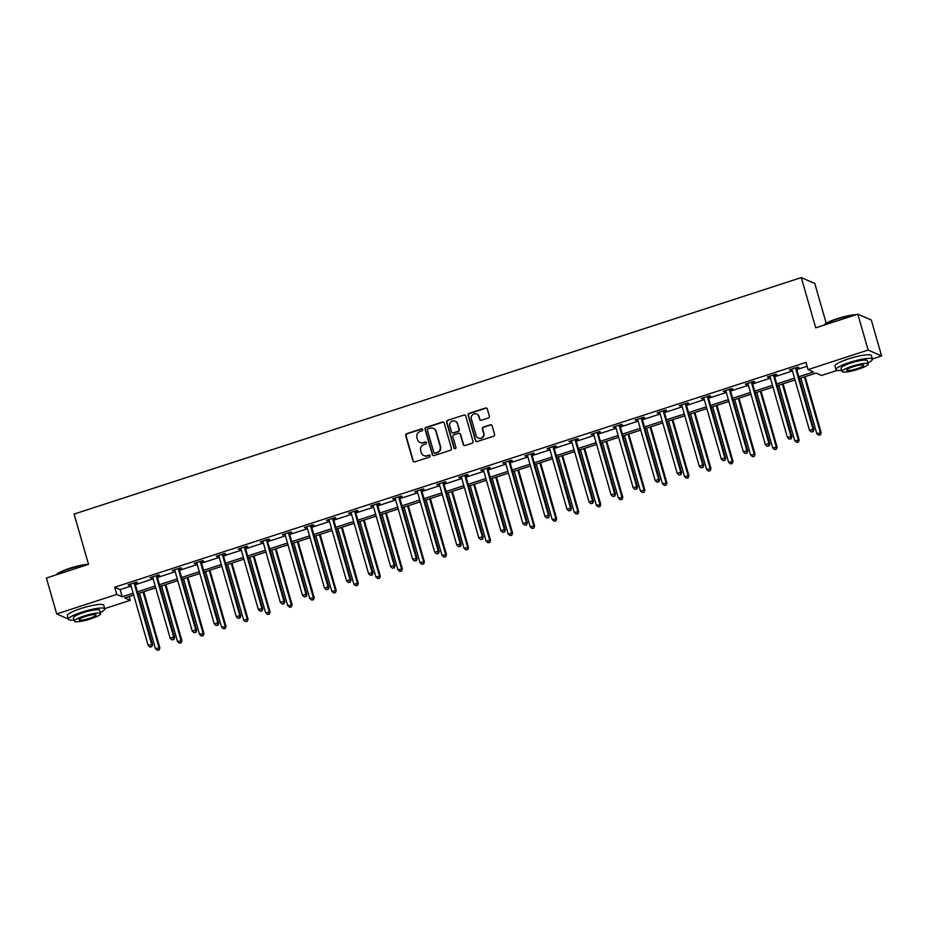 <?xml version="1.0" encoding="UTF-8"?>
<svg xmlns="http://www.w3.org/2000/svg" width="928" height="928" viewBox="0 0 928 928"><rect width="100%" height="100%" fill="white"/><g stroke="black" fill="none" stroke-linecap="round" stroke-linejoin="round"><path stroke-width="1.39" d="M422.658 429.56A1.044 1.009 -66.4 0 0 421.405 428.887L406.661 433.689A1.485 1.438 -66.4 0 0 405.675 435.545L412.96 460.926A1.485 1.438 -66.4 0 0 414.746 461.877L429.49 457.086A1.044 1.009 -66.4 0 0 429.618 455.149A1.044 1.009 -66.4 0 0 428.922 455.114L427.008 455.729A4.768 4.594 -66.4 0 1 421.277 452.667L420.674 450.556A4.768 4.594 -66.4 0 1 423.818 444.593L425.72 443.978A1.044 1.009 -66.4 0 0 425.859 442.03A1.044 1.009 -66.4 0 0 425.163 442.006L423.249 442.621A4.768 4.594 -66.4 0 1 417.519 439.559L416.916 437.436A4.768 4.594 -66.4 0 1 420.059 431.485L421.962 430.87A1.044 1.009 -66.4 0 0 422.658 429.56M422.275 429.026A1.044 1.009 -66.4 0 0 421.764 429.049L407.032 433.84A1.485 1.438 -66.4 0 0 406.046 435.708L413.32 461.077A1.485 1.438 -66.4 0 0 413.934 461.9M429.792 455.242A1.044 1.009 -66.4 0 0 429.281 455.277L427.008 455.729M426.033 442.134A1.044 1.009 -66.4 0 0 425.523 442.157L423.249 442.621M488.372 417.983A1.485 1.438 -66.4 0 0 489.346 416.115L487.304 408.993A1.485 1.438 -66.4 0 0 485.518 408.042L469.15 413.366A1.485 1.438 -66.4 0 0 468.164 415.222L475.449 440.603A1.485 1.438 -66.4 0 0 477.236 441.554L493.603 436.23A1.485 1.438 -66.4 0 0 494.589 434.374L492.118 425.778A1.485 1.438 -66.4 0 0 490.332 424.815L483.326 427.089A1.485 1.438 -66.4 0 0 482.34 428.956L483.569 433.214A3.979 3.84 -66.4 0 1 478.256 438.074A3.979 3.84 -66.4 0 1 476.145 435.626L471.354 418.922A3.979 3.84 -66.4 0 1 476.656 414.074A3.979 3.84 -66.4 0 1 478.778 416.51L479.567 419.294A1.485 1.438 -66.4 0 0 481.365 420.256L488.372 417.983M68.266 618.999L56.701 613.942L46.4 578.04L88.508 564.34L74.101 514.077L801.293 277.576L815.712 327.839L857.82 314.14L868.121 350.053L881.6 355.934L872.343 358.95M56.701 613.942L116.754 594.419L122.218 596.797L133.168 593.236M798.788 376.768L813.531 371.966L808.056 369.588L806.003 362.396L114.701 587.227L116.754 594.419M808.056 369.588L868.121 350.053M444.176 423.029A1.485 1.438 -66.4 0 0 442.378 422.066L426.01 427.39A1.485 1.438 -66.4 0 0 425.024 429.258L432.309 454.627A1.485 1.438 -66.4 0 0 434.095 455.59L450.463 450.266A1.485 1.438 -66.4 0 0 451.449 448.398L444.176 423.029M447.586 420.372L463.954 415.06A1.485 1.438 -66.4 0 1 465.74 416.011L473.013 441.392A1.485 1.438 -66.4 0 1 472.039 443.248L465.032 445.533A1.485 1.438 -66.4 0 1 463.234 444.57L460.288 434.281A1.485 1.438 -66.4 0 0 458.49 433.318L453.85 434.826A1.485 1.438 -66.4 0 0 452.864 436.694L455.938 447.4A1.044 1.009 -66.4 0 1 454.546 448.676A1.044 1.009 -66.4 0 1 454.001 448.038L446.6 422.24A1.485 1.438 -66.4 0 1 447.586 420.372L463.954 415.06M826.198 323.269L814.784 283.458L801.293 277.576M114.701 587.227L120.164 589.616L131.115 586.055M135.372 584.675L153.155 578.886M157.424 577.506L175.206 571.718M179.464 570.337L197.246 564.549M201.515 563.157L219.298 557.38M223.555 555.988L241.338 550.211M245.595 548.819L263.378 543.042M267.647 541.65L285.43 535.874M289.687 534.482L307.47 528.705M311.738 527.313L329.521 521.536M333.778 520.144L351.561 514.356M355.83 512.975L373.613 507.187M377.87 505.806L395.653 500.018M399.91 498.638L417.693 492.849M421.962 491.469L439.744 485.68M444.002 484.3L461.784 478.512M466.053 477.131L483.836 471.343M488.093 469.962L505.876 464.174M510.145 462.794L527.928 457.005M532.185 455.613L549.968 449.836M554.225 448.444L572.008 442.668M576.276 441.276L594.059 435.499M598.316 434.107L616.099 428.33M620.368 426.938L638.151 421.161M642.408 419.769L660.191 413.992M664.46 412.6L682.242 406.812M686.5 405.432L704.282 399.643M708.54 398.263L726.322 392.474M730.591 391.094L748.374 385.306M752.631 383.925L770.414 378.137M774.683 376.756L792.466 370.968M796.723 369.588L807.093 366.212M135.175 583.283L137.472 582.529L136.555 582.134L128.076 584.895L130.732 584.721M157.226 576.102L159.512 575.36L158.595 574.966L150.116 577.726L152.772 577.552M179.266 568.934L181.552 568.191L180.647 567.797L172.167 570.558L174.812 570.384M201.318 561.765L203.603 561.022L202.687 560.628L194.207 563.389L196.864 563.215M223.358 554.596L225.643 553.854L224.738 553.459L216.259 556.22L218.904 556.046M245.398 547.427L247.695 546.685L246.778 546.29L238.299 549.04L240.955 548.877M267.45 540.258L269.735 539.516L268.83 539.122L260.35 541.871L262.995 541.708M289.49 533.09L291.786 532.347L290.87 531.953L282.39 534.702L285.047 534.54M311.541 525.921L313.826 525.178L312.91 524.784L304.43 527.533L307.087 527.371M333.581 518.752L335.866 518.01L334.962 517.604L326.482 520.364L329.127 520.202M355.633 511.583L357.918 510.841L357.002 510.435L348.522 513.196L351.178 513.033M377.673 504.414L379.958 503.672L379.053 503.266L370.574 506.027L373.218 505.864M399.713 497.246L402.01 496.503L401.093 496.097L392.614 498.858L395.27 498.696M421.764 490.077L424.05 489.334L423.145 488.928L414.665 491.689L417.31 491.515M443.804 482.908L446.09 482.154L445.185 481.76L436.705 484.52L439.362 484.346M465.856 475.739L468.141 474.985L467.225 474.591L458.745 477.352L461.402 477.178M487.896 468.559L490.181 467.816L489.276 467.422L480.797 470.183L483.442 470.009M509.948 461.39L512.233 460.648L511.316 460.253L502.837 463.014L505.493 462.84M531.988 454.221L534.273 453.479L533.368 453.084L524.888 455.845L527.533 455.671M554.028 447.052L556.324 446.31L555.408 445.916L546.928 448.676L549.585 448.502M576.079 439.884L578.364 439.141L577.46 438.747L568.98 441.496L571.625 441.334M598.119 432.715L600.404 431.972L599.5 431.578L591.02 434.327L593.676 434.165M620.171 425.546L622.456 424.804L621.54 424.409L613.06 427.158L615.716 426.996M642.211 418.377L644.496 417.635L643.591 417.24L635.112 419.99L637.756 419.827M664.262 411.208L666.548 410.466L665.631 410.06L657.152 412.821L659.808 412.658M686.302 404.04L688.588 403.297L687.683 402.891L679.203 405.652L681.848 405.49M708.342 396.871L710.639 396.128L709.723 395.722L701.243 398.483L703.9 398.321M730.394 389.702L732.679 388.96L731.774 388.554L723.295 391.314L725.94 391.14M752.434 382.533L754.719 381.779L753.814 381.385L745.335 384.146L747.991 383.972M774.486 375.364L776.771 374.61L775.854 374.216L767.375 376.977L770.031 376.803M796.526 368.184L798.811 367.442L797.906 367.047L789.426 369.808L792.071 369.634M857.82 314.14L871.299 320.032L881.6 355.934M837.218 370.376L821.547 375.469L816.072 373.079L799.298 378.543M129.143 596.495L130.233 600.3L104.725 608.594M133.678 595.01L124.77 597.91L130.233 600.3M795.029 379.923L777.246 385.712M772.989 387.092L755.206 392.88M750.938 394.272L733.155 400.049M728.898 401.441L711.115 407.218M706.846 408.61L689.063 414.387M684.806 415.779L667.023 421.556M662.766 422.948L644.983 428.724M640.714 430.116L622.932 435.893M618.674 437.285L600.892 443.074M596.623 444.454L578.84 450.242M574.583 451.623L556.8 457.411M552.531 458.792L534.748 464.58M530.491 465.96L512.708 471.749M508.451 473.129L490.668 478.918M486.4 480.298L468.617 486.086M464.36 487.467L446.577 493.255M442.308 494.636L424.525 500.424M420.268 501.816L402.485 507.593M398.216 508.985L380.434 514.762M376.176 516.154L358.394 521.93M354.136 523.322L336.354 529.099M332.085 530.491L314.302 536.268M310.045 537.66L292.262 543.437M287.993 544.829L270.21 550.617M265.953 551.998L248.17 557.786M243.902 559.166L226.119 564.955M221.862 566.335L204.079 572.124M199.822 573.504L182.039 579.292M177.77 580.673L159.987 586.461M155.73 587.842L137.947 593.63M137.437 591.855L155.22 586.067M159.477 584.686L177.26 578.898M181.528 577.518L199.311 571.729M203.568 570.349L221.351 564.56M225.62 563.168L243.403 557.392M247.66 556L265.443 550.223M269.7 548.831L287.483 543.054M291.752 541.662L309.534 535.885M313.792 534.493L331.574 528.716M335.843 527.324L353.626 521.548M357.883 520.156L375.666 514.367M379.923 512.987L397.718 507.198M401.975 505.818L419.758 500.03M424.015 498.649L441.798 492.861M446.066 491.48L463.849 485.692M468.106 484.312L485.889 478.523M490.158 477.143L507.941 471.354M512.198 469.974L529.981 464.186M534.238 462.805L552.032 457.017M556.29 455.625L574.072 449.848M578.33 448.456L596.112 442.679M600.381 441.287L618.164 435.51M622.421 434.118L640.204 428.342M644.473 426.95L662.256 421.173M666.513 419.781L684.296 414.004M688.553 412.612L706.347 406.824M710.604 405.443L728.387 399.655M732.644 398.274L750.427 392.486M754.696 391.106L772.479 385.317M776.736 383.937L794.519 378.148M120.164 589.616L122.218 596.797M128.992 585.29L128.806 584.652M151.032 578.121L150.846 577.483M173.072 570.952L172.898 570.314M195.124 563.783L194.938 563.145M217.164 556.614L216.99 555.976M239.215 549.446L239.03 548.808M261.255 542.277L261.07 541.639M283.307 535.108L283.121 534.47M305.347 527.939L305.161 527.301M327.387 520.77L327.213 520.132M349.438 513.59L349.253 512.964M371.478 506.421L371.304 505.795M393.53 499.252L393.344 498.626M415.57 492.084L415.384 491.457M437.622 484.915L437.436 484.277M459.662 477.746L459.476 477.108M481.702 470.577L481.528 469.939M503.753 463.408L503.568 462.77M525.793 456.24L525.619 455.602M547.845 449.071L547.659 448.433M569.885 441.902L569.699 441.264M591.936 434.733L591.751 434.095M613.976 427.564L613.791 426.926M636.016 420.396L635.842 419.758M658.068 413.215L657.882 412.589M680.108 406.046L679.934 405.42M702.16 398.878L701.974 398.251M724.2 391.709L724.014 391.082M746.251 384.54L746.066 383.902M768.291 377.371L768.106 376.733M790.331 370.202L790.157 369.564M420.233 442.552A4.768 4.594 -66.4 0 0 423.62 442.784M423.992 455.66A4.768 4.594 -66.4 0 0 427.379 455.892M443.561 422.205A1.485 1.438 -66.4 0 0 442.749 422.228L426.381 427.553A1.485 1.438 -66.4 0 0 425.395 429.409L432.668 454.79A1.485 1.438 -66.4 0 0 433.283 455.613M428.11 428.864A1.044 1.009 -66.4 0 0 427.414 430.174L433.805 452.446A1.044 1.009 -66.4 0 0 435.058 453.119L437.065 452.458A4.768 4.594 -66.4 0 0 440.208 446.507L435.847 431.288A4.768 4.594 -66.4 0 0 430.116 428.214L428.11 428.864M434.548 453.142A1.044 1.009 -66.4 0 0 435.418 453.282L435.058 453.119M433.492 428.446A4.768 4.594 -66.4 0 1 436.206 431.439L440.58 446.67A4.768 4.594 -66.4 0 1 437.436 452.62L435.418 453.282M465.125 415.187A1.485 1.438 -66.4 0 0 464.313 415.21M459.673 433.457A1.485 1.438 -66.4 0 1 460.648 434.432L463.606 444.732A1.485 1.438 -66.4 0 0 464.22 445.544M447.946 420.535A1.485 1.438 -66.4 0 0 446.96 422.402L454.36 448.201A1.044 1.009 -66.4 0 0 454.743 448.734M457.226 423.597A3.979 3.84 -66.4 0 0 450.985 421.88A3.979 3.84 -66.4 0 0 449.802 426.01L451.495 431.903A1.485 1.438 -66.4 0 0 453.282 432.854L457.933 431.346A1.485 1.438 -66.4 0 0 458.908 429.478L457.585 423.76A3.979 3.84 -66.4 0 0 455.288 421.242M452.47 432.877A1.485 1.438 -66.4 0 0 453.653 433.016L453.282 432.854M457.585 423.76L459.279 429.641A1.485 1.438 -66.4 0 1 458.293 431.508L453.653 433.016M476.841 414.155A3.979 3.84 -66.4 0 1 479.138 416.672L479.938 419.456A1.485 1.438 -66.4 0 0 480.553 420.28M478.442 438.144A3.979 3.84 -66.4 0 0 483.929 433.376L483.569 433.214M491.504 424.954A1.485 1.438 -66.4 0 0 490.692 424.978L483.685 427.251A1.485 1.438 -66.4 0 0 482.711 429.119L483.929 433.376M486.69 408.181A1.485 1.438 -66.4 0 0 485.878 408.192L469.51 413.517A1.485 1.438 -66.4 0 0 468.536 415.384L475.809 440.754A1.485 1.438 -66.4 0 0 476.424 441.577M139.513 593.12L155.428 648.626L159.871 647.872L143.77 591.739M158.711 649.809L157.296 650.273L159.071 649.971L158.966 647.477L143.051 591.971M157.296 650.273L155.428 648.626M159.871 647.872L159.071 649.971M134.27 582.877L134.247 583.12A1.52 1.462 -66.4 0 0 134.293 583.689L151.67 644.299L148.144 645.447L130.767 584.837A1.52 1.462 -66.4 0 0 130.512 584.338L130.361 584.153M135.244 582.564L135.152 583.515A1.52 1.462 -66.4 0 0 135.21 584.083L152.586 644.693L151.67 644.299L151.426 646.63L150.011 647.083L151.426 646.63M151.786 646.781L152.586 644.693M148.144 645.447L150.011 647.083M56.318 574.815L56.353 574.768A18.502 3.155 -16 0 1 69.565 568.33A18.502 3.155 -16 0 1 88.508 564.34M87.383 564.711A18.954 3.236 164 0 0 69.588 568.713A18.954 3.236 164 0 0 56.48 574.757M100.317 612.468A18.954 3.236 164 0 0 104.794 608.849A18.954 3.236 164 0 0 82.024 612.086A18.954 3.236 164 0 0 68.359 619.301A18.954 3.236 164 0 0 74.078 619.997M104.794 608.849L103.762 605.265A18.954 3.236 164 0 0 80.991 608.49A18.954 3.236 164 0 0 67.326 615.705L68.359 619.301M74.402 621.145L73.451 617.839A13.642 2.332 -16 0 1 83.3 612.642A13.642 2.332 -16 0 1 99.69 610.311L100.642 613.617A13.642 2.332 164 0 0 84.239 615.948A13.642 2.332 164 0 0 74.402 621.145A13.642 2.332 164 0 0 90.805 618.814A13.642 2.332 164 0 0 100.642 613.617M89.633 618.303A8.793 1.496 164 0 0 95.978 614.951A8.793 1.496 164 0 0 85.411 616.459A8.793 1.496 164 0 0 79.066 619.8A8.793 1.496 164 0 0 89.633 618.303M823.936 325.16L823.971 325.113A18.502 3.155 -16 0 1 837.184 318.675A18.502 3.155 -16 0 1 856.138 314.685M855.001 315.068A18.954 3.236 164 0 0 837.195 319.058A18.954 3.236 164 0 0 824.099 325.113M867.924 362.825A18.954 3.236 164 0 0 872.413 359.206A18.954 3.236 164 0 0 849.642 362.442A18.954 3.236 164 0 0 835.977 369.646A18.954 3.236 164 0 0 841.696 370.342M872.413 359.206L871.38 355.61A18.954 3.236 164 0 0 848.61 358.846A18.954 3.236 164 0 0 834.945 366.061L835.977 369.646M842.021 371.49L841.07 368.184A13.642 2.332 -16 0 1 850.918 362.999A13.642 2.332 -16 0 1 867.309 360.667L868.26 363.973A13.642 2.332 164 0 0 851.858 366.293A13.642 2.332 164 0 0 842.021 371.49A13.642 2.332 164 0 0 858.423 369.158A13.642 2.332 164 0 0 868.26 363.973M857.252 368.648A8.793 1.496 164 0 0 863.597 365.307A8.793 1.496 164 0 0 853.029 366.804A8.793 1.496 164 0 0 846.684 370.156A8.793 1.496 164 0 0 857.252 368.648M161.553 585.951L177.48 641.457L181.923 640.703L165.822 584.559M180.751 642.64L179.348 643.104L181.122 642.802L181.006 640.308L165.091 584.802M179.348 643.104L177.48 641.457M181.923 640.703L181.122 642.802M183.605 578.782L199.52 634.288L203.963 633.534L187.862 577.39M202.803 635.471L201.388 635.935L203.162 635.634L203.046 633.14L187.131 577.634M201.388 635.935L199.52 634.288M203.963 633.534L203.162 635.634M156.31 575.708L156.287 575.952A1.52 1.462 -66.4 0 0 156.345 576.52L173.722 637.13L170.184 638.278L152.807 577.668A1.52 1.462 -66.4 0 0 152.552 577.158L152.412 576.984M157.296 575.395L157.203 576.346A1.52 1.462 -66.4 0 0 157.25 576.914L174.626 637.524L173.722 637.13L173.466 639.462L172.051 639.914L173.466 639.462M173.838 639.612L174.626 637.524M170.184 638.278L172.051 639.914M178.362 568.539L178.338 568.783A1.52 1.462 -66.4 0 0 178.385 569.351L195.762 629.961L192.235 631.11L174.858 570.5A1.52 1.462 -66.4 0 0 174.603 569.989L174.452 569.815M179.336 568.226L179.243 569.177A1.52 1.462 -66.4 0 0 179.301 569.746L196.678 630.356L195.762 629.961L195.518 632.293L194.103 632.745L195.518 632.293M195.878 632.444L196.678 630.356M192.235 631.11L194.103 632.745M205.645 571.613L221.56 627.119L226.003 626.365L209.914 570.221M224.843 628.302L223.428 628.755L225.214 628.465L225.098 625.971L209.183 570.465M223.428 628.755L221.56 627.119M226.003 626.365L225.214 628.465M227.696 564.444L243.612 619.95L248.054 619.196L231.954 563.052M246.894 621.134L245.479 621.586L247.254 621.296L247.138 618.802L231.223 563.296M245.479 621.586L243.612 619.95M248.054 619.196L247.254 621.296M249.736 557.276L265.652 612.782L270.094 612.028L253.994 555.884M268.934 613.965L267.519 614.417L269.306 614.116L269.19 611.633L253.274 556.127M267.519 614.417L265.652 612.782M270.094 612.028L269.306 614.116M200.402 561.37L200.378 561.614A1.52 1.462 -66.4 0 0 200.436 562.182L217.813 622.792L214.275 623.941L196.898 563.331A1.52 1.462 -66.4 0 0 196.643 562.82L196.504 562.635M201.388 561.057L201.295 562.008A1.52 1.462 -66.4 0 0 201.341 562.577L218.718 623.187L217.813 622.792L217.558 625.112L216.143 625.576L217.558 625.112M217.929 625.275L218.718 623.187M214.275 623.941L216.143 625.576M222.453 554.202L222.43 554.434A1.52 1.462 -66.4 0 0 222.476 555.014L239.853 615.612L236.327 616.772L218.938 556.162A1.52 1.462 -66.4 0 0 218.683 555.652L218.544 555.466M223.428 553.877L223.335 554.84A1.52 1.462 -66.4 0 0 223.381 555.408L240.77 616.018L239.853 615.612L239.61 617.944L238.194 618.408L239.61 617.944M239.969 618.106L240.77 616.018M236.327 616.772L238.194 618.408M244.493 547.033L244.47 547.265A1.52 1.462 -66.4 0 0 244.516 547.833L261.905 608.443L258.367 609.592L240.99 548.993A1.52 1.462 -66.4 0 0 240.735 548.483L240.584 548.297M245.468 546.708L245.375 547.671A1.52 1.462 -66.4 0 0 245.433 548.239L262.81 608.849L261.905 608.443L261.65 610.775L260.234 611.239L261.65 610.775M262.009 610.937L262.81 608.849M258.367 609.592L260.234 611.239M266.533 539.864L266.51 540.096A1.52 1.462 -66.4 0 0 266.568 540.664L283.945 601.274L280.407 602.423L263.03 541.813A1.52 1.462 -66.4 0 0 262.775 541.314L262.636 541.128M267.519 539.539L267.426 540.502A1.52 1.462 -66.4 0 0 267.473 541.07L284.861 601.68L283.945 601.274L283.69 603.606L282.286 604.07L283.69 603.606M284.061 603.768L284.861 601.68M280.407 602.423L282.286 604.07M288.585 532.695L288.562 532.927A1.52 1.462 -66.4 0 0 288.608 533.496L305.985 594.106L302.458 595.254L285.082 534.644A1.52 1.462 -66.4 0 0 284.826 534.145L284.676 533.96M289.559 532.37L289.466 533.333A1.52 1.462 -66.4 0 0 289.524 533.902L306.901 594.512L305.985 594.106L305.741 596.437L304.326 596.901L305.741 596.437M306.101 596.6L306.901 594.512M302.458 595.254L304.326 596.901M310.625 525.526L310.602 525.758A1.52 1.462 -66.4 0 0 310.66 526.327L328.036 586.937L324.498 588.085L307.122 527.475A1.52 1.462 -66.4 0 0 306.866 526.976L306.727 526.791M311.611 525.202L311.518 526.153A1.52 1.462 -66.4 0 0 311.564 526.733L328.941 587.331L328.036 586.937L327.781 589.268L326.366 589.732L327.781 589.268M328.152 589.431L328.941 587.331M324.498 588.085L326.366 589.732M332.676 518.358L332.653 518.59A1.52 1.462 -66.4 0 0 332.7 519.158L350.076 579.768L346.55 580.916L329.173 520.306A1.52 1.462 -66.4 0 0 328.906 519.808L328.767 519.622M333.651 518.033L333.558 518.984A1.52 1.462 -66.4 0 0 333.616 519.564L350.993 580.162L350.076 579.768L349.833 582.1L348.418 582.564L349.833 582.1M350.192 582.262L350.993 580.162M346.55 580.916L348.418 582.564M354.716 511.189L354.693 511.421A1.52 1.462 -66.4 0 0 354.751 511.989L372.128 572.599L368.59 573.748L351.213 513.138A1.52 1.462 -66.4 0 0 350.958 512.639L350.819 512.453M355.702 510.864L355.61 511.815A1.52 1.462 -66.4 0 0 355.656 512.384L373.033 572.994L372.128 572.599L371.873 574.931L370.458 575.395L371.873 574.931M372.244 575.093L373.033 572.994M368.59 573.748L370.458 575.395M376.756 504.008L376.745 504.252A1.52 1.462 -66.4 0 0 376.791 504.82L394.168 565.43L390.642 566.579L373.253 505.969A1.52 1.462 -66.4 0 0 372.998 505.47L372.859 505.284M377.742 503.695L377.65 504.646A1.52 1.462 -66.4 0 0 377.696 505.215L395.084 565.825L394.168 565.43L393.924 567.762L392.509 568.226L393.924 567.762M394.284 567.924L395.084 565.825M390.642 566.579L392.509 568.226M398.808 496.84L398.785 497.083A1.52 1.462 -66.4 0 0 398.831 497.652L416.22 558.262L412.682 559.41L395.305 498.8A1.52 1.462 -66.4 0 0 395.05 498.301L394.899 498.116M399.782 496.526L399.69 497.478A1.52 1.462 -66.4 0 0 399.748 498.046L417.124 558.656L416.22 558.262L415.964 560.593L414.549 561.046L415.964 560.593M416.324 560.756L417.124 558.656M412.682 559.41L414.549 561.046M420.848 489.671L420.825 489.914A1.52 1.462 -66.4 0 0 420.883 490.483L438.26 551.093L434.722 552.241L417.345 491.631A1.52 1.462 -66.4 0 0 417.09 491.132L416.95 490.947M421.834 489.358L421.741 490.309A1.52 1.462 -66.4 0 0 421.788 490.877L439.176 551.487L438.26 551.093L438.004 553.424L436.601 553.877L438.004 553.424M438.376 553.587L439.176 551.487M434.722 552.241L436.601 553.877M442.9 482.502L442.876 482.746A1.52 1.462 -66.4 0 0 442.923 483.314L460.3 543.924L456.773 545.072L439.396 484.462A1.52 1.462 -66.4 0 0 439.141 483.964L438.99 483.778M443.874 482.189L443.781 483.14A1.52 1.462 -66.4 0 0 443.839 483.708L461.216 544.318L460.3 543.924L460.056 546.256L458.641 546.708L460.056 546.256M460.416 546.406L461.216 544.318M456.773 545.072L458.641 546.708M464.94 475.333L464.916 475.577A1.52 1.462 -66.4 0 0 464.974 476.145L482.351 536.755L478.813 537.904L461.436 477.294A1.52 1.462 -66.4 0 0 461.181 476.783L461.042 476.609M465.926 475.02L465.833 475.971A1.52 1.462 -66.4 0 0 465.879 476.54L483.256 537.15L482.351 536.755L482.096 539.087L480.681 539.539L482.096 539.087M482.467 539.238L483.256 537.15M478.813 537.904L480.681 539.539M486.991 468.164L486.968 468.408A1.52 1.462 -66.4 0 0 487.014 468.976L504.391 529.586L500.865 530.735L483.488 470.125A1.52 1.462 -66.4 0 0 483.221 469.614L483.082 469.44M487.966 467.851L487.873 468.802A1.52 1.462 -66.4 0 0 487.931 469.371L505.308 529.981L504.391 529.586L504.148 531.918L502.732 532.37L504.148 531.918M504.507 532.069L505.308 529.981M500.865 530.735L502.732 532.37M509.031 460.996L509.008 461.239A1.52 1.462 -66.4 0 0 509.066 461.808L526.443 522.418L522.905 523.566L505.528 462.956A1.52 1.462 -66.4 0 0 505.273 462.446L505.134 462.272M510.017 460.682L509.924 461.634A1.52 1.462 -66.4 0 0 509.971 462.202L527.348 522.812L526.443 522.418L526.188 524.749L524.772 525.202L526.188 524.749M526.547 524.9L527.348 522.812M522.905 523.566L524.772 525.202M531.071 453.827L531.06 454.07A1.52 1.462 -66.4 0 0 531.106 454.639L548.483 515.237L544.956 516.397L527.568 455.787A1.52 1.462 -66.4 0 0 527.313 455.277L527.174 455.091M532.057 453.514L531.964 454.465A1.52 1.462 -66.4 0 0 532.011 455.033L549.399 515.643L548.483 515.237L548.239 517.569L546.824 518.033L548.239 517.569M548.599 517.731L549.399 515.643M544.956 516.397L546.824 518.033M553.123 446.658L553.1 446.89A1.52 1.462 -66.4 0 0 553.146 447.47L570.534 508.068L566.996 509.217L549.62 448.618A1.52 1.462 -66.4 0 0 549.364 448.108L549.214 447.922M554.097 446.333L554.004 447.296A1.52 1.462 -66.4 0 0 554.062 447.864L571.439 508.474L570.534 508.068L570.279 510.4L568.864 510.864L570.279 510.4M570.639 510.562L571.439 508.474M566.996 509.217L568.864 510.864M575.163 439.489L575.14 439.721A1.52 1.462 -66.4 0 0 575.198 440.29L592.574 500.9L589.036 502.048L571.66 441.45A1.52 1.462 -66.4 0 0 571.404 440.939L571.265 440.754M576.149 439.164L576.056 440.127A1.52 1.462 -66.4 0 0 576.102 440.696L593.491 501.306L592.574 500.9L592.319 503.231L590.916 503.695L592.319 503.231M592.69 503.394L593.491 501.306M589.036 502.048L590.916 503.695M597.214 432.32L597.191 432.552A1.52 1.462 -66.4 0 0 597.238 433.121L614.614 493.731L611.088 494.879L593.711 434.269A1.52 1.462 -66.4 0 0 593.456 433.77L593.305 433.585M598.189 431.996L598.096 432.958A1.52 1.462 -66.4 0 0 598.154 433.527L615.531 494.137L614.614 493.731L614.371 496.062L612.956 496.526L614.371 496.062M614.73 496.225L615.531 494.137M611.088 494.879L612.956 496.526M271.788 550.107L287.703 605.613L292.146 604.859L276.045 548.715M290.986 606.796L289.571 607.248L291.346 606.947L291.23 604.464L275.314 548.958M289.571 607.248L287.703 605.613M292.146 604.859L291.346 606.947M293.828 542.938L309.743 598.444L314.186 597.69L298.085 541.546M313.026 599.627L311.611 600.08L313.386 599.778L313.281 597.296L297.366 541.778M311.611 600.08L309.743 598.444M314.186 597.69L313.386 599.778M315.868 535.758L331.795 591.275L336.238 590.521L320.137 534.377M335.066 592.458L333.662 592.911L335.437 592.609L335.321 590.127L319.406 534.609M333.662 592.911L331.795 591.275M336.238 590.521L335.437 592.609M337.92 528.589L353.835 584.106L358.278 583.352L342.177 527.208M357.118 585.278L355.702 585.742L357.477 585.44L357.361 582.946L341.446 527.44M355.702 585.742L353.835 584.106M358.278 583.352L357.477 585.44M359.96 521.42L375.875 576.926L380.318 576.184L364.228 520.04M379.158 578.109L377.742 578.573L379.529 578.272L379.413 575.778L363.498 520.272M377.742 578.573L375.875 576.926M380.318 576.184L379.529 578.272M382.011 514.251L397.926 569.757L402.369 569.015L386.268 512.871M401.209 570.94L399.794 571.404L401.569 571.103L401.453 568.609L385.538 513.103M399.794 571.404L397.926 569.757M402.369 569.015L401.569 571.103M404.051 507.082L419.966 562.588L424.409 561.846L408.308 505.702M423.249 563.772L421.834 564.236L423.62 563.934L423.504 561.44L407.589 505.934M421.834 564.236L419.966 562.588M424.409 561.846L423.62 563.934M426.103 499.914L442.018 555.42L446.461 554.677L430.36 498.533M445.301 556.603L443.886 557.067L445.66 556.765L445.544 554.271L429.629 498.765M443.886 557.067L442.018 555.42M446.461 554.677L445.66 556.765M448.143 492.745L464.058 548.251L468.501 547.497L452.4 491.364M467.341 549.434L465.926 549.898L467.7 549.596L467.596 547.102L451.669 491.596M465.926 549.898L464.058 548.251M468.501 547.497L467.7 549.596M470.183 485.576L486.098 541.082L490.552 540.328L474.452 484.184M489.381 542.265L487.977 542.729L489.752 542.428L489.636 539.934L473.721 484.428M487.977 542.729L486.098 541.082M490.552 540.328L489.752 542.428M492.234 478.407L508.15 533.913L512.592 533.159L496.492 477.015M511.432 535.096L510.017 535.56L511.792 535.259L511.676 532.765L495.761 477.259M510.017 535.56L508.15 533.913M512.592 533.159L511.792 535.259M514.274 471.238L530.19 526.744L534.632 525.99L518.543 469.846M533.472 527.928L532.057 528.392L533.844 528.09L533.728 525.596L517.812 470.09M532.057 528.392L530.19 526.744M534.632 525.99L533.844 528.09M536.326 464.07L552.241 519.576L556.684 518.822L540.583 462.678M555.524 520.759L554.109 521.211L555.884 520.921L555.768 518.427L539.852 462.921M554.109 521.211L552.241 519.576M556.684 518.822L555.884 520.921M558.366 456.901L574.281 512.407L578.724 511.653L562.623 455.509M577.564 513.59L576.149 514.042L577.935 513.741L577.819 511.258L561.904 455.752M576.149 514.042L574.281 512.407M578.724 511.653L577.935 513.741M580.418 449.732L596.333 505.238L600.776 504.484L584.675 448.34M599.616 506.421L598.2 506.874L599.975 506.572L599.859 504.09L583.944 448.584M598.2 506.874L596.333 505.238M600.776 504.484L599.975 506.572M602.458 442.563L618.373 498.069L622.816 497.315L606.715 441.171M621.656 499.252L620.24 499.705L622.015 499.403L621.911 496.921L605.984 441.415M620.24 499.705L618.373 498.069M622.816 497.315L622.015 499.403M624.498 435.383L640.413 490.9L644.867 490.146L628.766 434.002M643.696 492.084L642.292 492.536L644.067 492.234L643.951 489.752L628.036 434.234M642.292 492.536L640.413 490.9M644.867 490.146L644.067 492.234M646.549 428.214L662.464 483.732L666.907 482.978L650.806 426.834M665.747 484.903L664.332 485.367L666.107 485.066L665.991 482.583L650.076 427.066M664.332 485.367L662.464 483.732M666.907 482.978L666.107 485.066M619.254 425.152L619.231 425.384A1.52 1.462 -66.4 0 0 619.289 425.952L636.666 486.562L633.128 487.71L615.751 427.1A1.52 1.462 -66.4 0 0 615.496 426.602L615.357 426.416M620.24 424.827L620.148 425.79A1.52 1.462 -66.4 0 0 620.194 426.358L637.571 486.968L636.666 486.562L636.411 488.894L634.996 489.358L636.411 488.894M636.782 489.056L637.571 486.968M633.128 487.71L634.996 489.358M641.306 417.983L641.283 418.215A1.52 1.462 -66.4 0 0 641.329 418.783L658.706 479.393L655.18 480.542L637.803 419.932A1.52 1.462 -66.4 0 0 637.536 419.433L637.397 419.247M642.28 417.658L642.188 418.609A1.52 1.462 -66.4 0 0 642.246 419.189L659.622 479.788L658.706 479.393L658.462 481.725L657.047 482.189L658.462 481.725M658.822 481.887L659.622 479.788M655.18 480.542L657.047 482.189M668.589 421.045L684.504 476.563L688.947 475.809L672.858 419.665M687.787 477.734L686.372 478.198L688.158 477.897L688.042 475.403L672.127 419.897M686.372 478.198L684.504 476.563M688.947 475.809L688.158 477.897M663.346 410.814L663.323 411.046A1.52 1.462 -66.4 0 0 663.381 411.614L680.758 472.224L677.22 473.373L659.843 412.763A1.52 1.462 -66.4 0 0 659.588 412.264L659.437 412.078M664.332 410.489L664.239 411.44A1.52 1.462 -66.4 0 0 664.286 412.009L681.662 472.619L680.758 472.224L680.502 474.556L679.087 475.02L680.502 474.556M680.862 474.718L681.662 472.619M677.22 473.373L679.087 475.02M690.641 413.876L706.556 469.382L710.999 468.64L694.898 412.496M709.839 470.566L708.424 471.03L710.198 470.728L710.082 468.234L694.167 412.728M708.424 471.03L706.556 469.382M710.999 468.64L710.198 470.728M685.386 403.645L685.363 403.877A1.52 1.462 -66.4 0 0 685.421 404.446L702.798 465.056L699.271 466.204L681.883 405.594A1.52 1.462 -66.4 0 0 681.628 405.095L681.488 404.91M686.372 403.32L686.279 404.272A1.52 1.462 -66.4 0 0 686.326 404.84L703.714 465.45L702.798 465.056L702.554 467.387L701.139 467.851L702.554 467.387M702.914 467.55L703.714 465.45M699.271 466.204L701.139 467.851M712.681 406.708L728.596 462.214L733.039 461.471L716.938 405.327M731.879 463.397L730.464 463.861L732.238 463.559L732.134 461.065L716.219 405.559M730.464 463.861L728.596 462.214M733.039 461.471L732.238 463.559M707.438 396.465L707.414 396.708A1.52 1.462 -66.4 0 0 707.461 397.277L724.849 457.887L721.311 459.035L703.934 398.425A1.52 1.462 -66.4 0 0 703.679 397.926L703.528 397.741M708.412 396.152L708.319 397.103A1.52 1.462 -66.4 0 0 708.377 397.671L725.754 458.281L724.849 457.887L724.594 460.218L723.179 460.682L724.594 460.218M724.954 460.381L725.754 458.281M721.311 459.035L723.179 460.682M734.721 399.539L750.648 455.045L755.09 454.302L738.99 398.158M753.93 456.228L752.515 456.692L754.29 456.39L754.174 453.896L738.259 398.39M752.515 456.692L750.648 455.045M755.09 454.302L754.29 456.39M729.478 389.296L729.454 389.54A1.52 1.462 -66.4 0 0 729.512 390.108L746.889 450.718L743.351 451.866L725.974 391.256A1.52 1.462 -66.4 0 0 725.719 390.758L725.58 390.572M730.464 388.983L730.371 389.934A1.52 1.462 -66.4 0 0 730.417 390.502L747.806 451.112L746.889 450.718L746.634 453.05L745.23 453.502L746.634 453.05M747.005 453.212L747.806 451.112M743.351 451.866L745.23 453.502M756.772 392.37L772.688 447.876L777.13 447.122L761.03 390.99M775.97 449.059L774.555 449.523L776.33 449.222L776.226 446.728L760.299 391.222M774.555 449.523L772.688 447.876M777.13 447.122L776.33 449.222M751.529 382.127L751.506 382.371A1.52 1.462 -66.4 0 0 751.552 382.939L768.929 443.549L765.403 444.698L748.026 384.088A1.52 1.462 -66.4 0 0 747.771 383.589L747.62 383.403M752.504 381.814L752.411 382.765A1.52 1.462 -66.4 0 0 752.469 383.334L769.846 443.944L768.929 443.549L768.686 445.881L767.27 446.333L768.686 445.881M769.045 446.032L769.846 443.944M765.403 444.698L767.27 446.333M778.812 385.201L794.728 440.707L799.182 439.953L783.081 383.821M798.01 441.89L796.607 442.354L798.382 442.053L798.266 439.559L782.35 384.053M796.607 442.354L794.728 440.707M799.182 439.953L798.382 442.053M773.569 374.958L773.546 375.202A1.52 1.462 -66.4 0 0 773.604 375.77L790.981 436.38L787.443 437.529L770.066 376.919A1.52 1.462 -66.4 0 0 769.811 376.42L769.672 376.234M774.555 374.645L774.462 375.596A1.52 1.462 -66.4 0 0 774.509 376.165L791.886 436.775L790.981 436.38L790.726 438.712L789.31 439.164L790.726 438.712M791.097 438.863L791.886 436.775M787.443 437.529L789.31 439.164M800.864 378.032L816.779 433.538L821.222 432.784L805.121 376.64M820.062 434.722L818.647 435.186L820.422 434.884L820.306 432.39L804.39 376.884M818.647 435.186L816.779 433.538M821.222 432.784L820.422 434.884M795.621 367.79L795.598 368.033A1.52 1.462 -66.4 0 0 795.644 368.602L813.021 429.212L809.494 430.36L792.118 369.75A1.52 1.462 -66.4 0 0 791.851 369.24L791.712 369.066M796.595 367.476L796.502 368.428A1.52 1.462 -66.4 0 0 796.56 368.996L813.937 429.606L813.021 429.212L812.777 431.543L811.362 431.996L812.777 431.543M813.137 431.694L813.937 429.606M809.494 430.36L811.362 431.996M134.247 583.12L135.152 583.515M134.293 583.689L135.21 584.083M156.287 575.952L157.203 576.346M156.345 576.52L157.25 576.914M178.338 568.783L179.243 569.177M178.385 569.351L179.301 569.746M200.378 561.614L201.295 562.008M200.436 562.182L201.341 562.577M222.43 554.434L223.335 554.84M222.476 555.014L223.381 555.408M244.47 547.265L245.375 547.671M244.516 547.833L245.433 548.239M266.51 540.096L267.426 540.502M266.568 540.664L267.473 541.07M288.562 532.927L289.466 533.333M288.608 533.496L289.524 533.902M310.602 525.758L311.518 526.153M310.66 526.327L311.564 526.733M332.653 518.59L333.558 518.984M332.7 519.158L333.616 519.564M354.693 511.421L355.61 511.815M354.751 511.989L355.656 512.384M376.745 504.252L377.65 504.646M376.791 504.82L377.696 505.215M398.785 497.083L399.69 497.478M398.831 497.652L399.748 498.046M420.825 489.914L421.741 490.309M420.883 490.483L421.788 490.877M442.876 482.746L443.781 483.14M442.923 483.314L443.839 483.708M464.916 475.577L465.833 475.971M464.974 476.145L465.879 476.54M486.968 468.408L487.873 468.802M487.014 468.976L487.931 469.371M509.008 461.239L509.924 461.634M509.066 461.808L509.971 462.202M531.06 454.07L531.964 454.465M531.106 454.639L532.011 455.033M553.1 446.89L554.004 447.296M553.146 447.47L554.062 447.864M575.14 439.721L576.056 440.127M575.198 440.29L576.102 440.696M597.191 432.552L598.096 432.958M597.238 433.121L598.154 433.527M619.231 425.384L620.148 425.79M619.289 425.952L620.194 426.358M641.283 418.215L642.188 418.609M641.329 418.783L642.246 419.189M663.323 411.046L664.239 411.44M663.381 411.614L664.286 412.009M685.363 403.877L686.279 404.272M685.421 404.446L686.326 404.84M707.414 396.708L708.319 397.103M707.461 397.277L708.377 397.671M729.454 389.54L730.371 389.934M729.512 390.108L730.417 390.502M751.506 382.371L752.411 382.765M751.552 382.939L752.469 383.334M773.546 375.202L774.462 375.596M773.604 375.77L774.509 376.165M795.598 368.033L796.502 368.428M795.644 368.602L796.56 368.996"/></g></svg>

